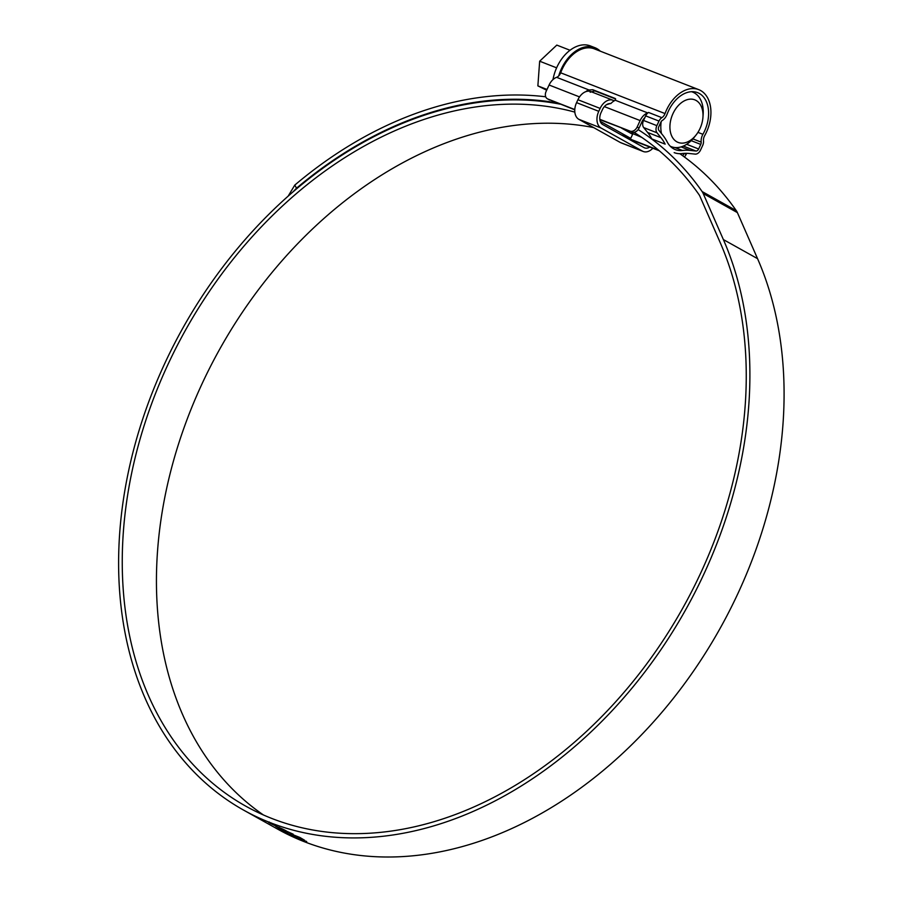 <?xml version="1.0" encoding="UTF-8"?>
<svg xmlns="http://www.w3.org/2000/svg" width="902" height="902" viewBox="0 0 902 902"><rect width="100%" height="100%" fill="white"/><g stroke="black" fill="none" stroke-linecap="round" stroke-linejoin="round"><path stroke-width="1.35" d="M668.427 111.059A30.589 20.554 111.3 0 0 667.074 114.295A9.663 6.494 -68.7 0 1 666.646 115.309A9.663 6.494 -68.7 0 1 662.327 120.428A3.225 2.165 111.3 0 0 660.884 122.142L658.764 126.708A3.225 2.165 111.3 0 0 658.843 130.283L662.767 135.153A67.616 45.45 -68.7 0 1 667.187 141.952A30.589 20.554 111.3 0 0 675.339 149.619A30.589 20.554 111.3 0 0 682.453 150.476A67.616 45.45 -68.7 0 1 690.064 150.409L695.961 151.017A3.225 2.165 111.3 0 0 698.644 148.988L700.764 144.41A3.225 2.165 111.3 0 0 701.181 142.133A9.663 6.494 -68.7 0 1 702.917 134.308A30.589 20.554 111.3 0 0 704.507 131.207A30.589 20.554 111.3 0 0 697.596 92.647A30.589 20.554 111.3 0 0 668.427 111.059M615.694 99.028L594.88 90.899L590.167 92.241M674.166 152.618A33.802 22.719 111.3 0 0 682.025 153.565A64.392 43.285 -68.7 0 1 689.286 153.498L695.171 154.107A6.438 4.33 111.3 0 0 700.55 150.048L702.669 145.47A6.438 4.33 111.3 0 0 703.492 140.915A6.438 4.33 -68.7 0 1 704.642 135.695A33.802 22.719 111.3 0 0 706.401 132.267A33.802 22.719 111.3 0 0 698.768 89.648A33.802 22.719 111.3 0 0 666.522 109.999A33.802 22.719 111.3 0 0 665.033 113.573A6.438 4.33 -68.7 0 1 664.74 114.25A6.438 4.33 -68.7 0 1 661.865 117.666A6.438 4.33 111.3 0 0 658.99 121.082L645.663 115.873A6.438 4.33 -68.7 0 1 648.549 112.457A6.438 4.33 -68.7 0 1 647.659 112.897A12.876 8.659 111.3 0 0 640.138 120.575L604.363 106.605M574.788 109.537L547.841 99.006A6.438 4.747 -60.8 0 1 547.413 98.803A6.438 4.747 -60.8 0 1 546.105 91.452L549.092 85.014A12.876 8.659 -68.7 0 1 556.624 77.324A6.438 4.33 111.3 0 0 560.379 73.479A6.438 4.33 111.3 0 0 560.672 72.803A33.802 22.719 -68.7 0 1 562.16 69.228A33.802 22.719 -68.7 0 1 594.407 48.877L698.768 89.648M547.841 99.006L574.766 109.841M599.841 119.639L630.002 131.106A6.438 4.747 -60.8 0 0 637.15 127.013L640.138 120.575M599.807 119.312L630.002 131.106M647.625 132.47L660.952 137.668A64.392 43.285 -68.7 0 1 665.157 144.14L651.842 138.942A64.392 43.285 111.3 0 0 647.625 132.47L643.701 127.599A6.438 4.33 -68.7 0 1 643.543 120.451L656.87 125.649L658.99 121.082M656.87 125.649A6.438 4.33 111.3 0 0 657.028 132.808L643.701 127.599M660.952 137.668L657.028 132.808M643.543 120.451L645.663 115.873M625.481 137.239L658.573 150.172M627.386 138.299L659.272 150.758M644.817 117.7A9.663 6.494 111.3 0 0 642.032 121.635L639.044 128.073A6.438 4.747 119.2 0 1 631.896 132.166M686.625 153.329L686.14 154.377A6.438 4.747 119.2 0 1 684.336 156.925M588.138 91.17L587.225 90.662L589.051 89.997L592.761 89.715L615.187 98.487M615.356 98.6L615.232 100.223L613.867 101.069A12.876 8.659 -68.7 0 0 611.161 103.234L606.471 104.722M587.225 90.662A12.876 8.659 111.3 0 0 585.748 91.688M549.746 100.066A6.438 4.747 119.2 0 1 549.307 99.863L547.413 98.803M682.622 155.685A6.438 4.747 -60.8 0 0 684.212 153.374M699.952 128.659A22.854 15.368 111.3 0 0 702.94 117.283A22.854 15.368 111.3 0 0 692.24 99.197A22.854 15.368 111.3 0 0 672.982 113.607A22.854 15.368 111.3 0 0 674.719 140.25A22.854 15.368 111.3 0 0 695.961 135.142A22.854 15.368 111.3 0 0 699.952 128.659M691.484 91.7A29.304 19.697 -68.7 0 1 692.68 92.105A29.304 19.697 -68.7 0 1 703.143 114.453L702.94 117.283M552.982 79.601A35.099 23.587 -68.7 0 1 556.962 67.064A35.099 23.587 -68.7 0 1 590.427 45.946L594.869 47.671A35.099 23.587 -68.7 0 1 600.304 51.177M558.71 75.937A35.099 23.587 -68.7 0 1 561.405 68.8A35.099 23.587 -68.7 0 1 594.869 47.671M546.68 90.211L537.874 85.893L547.029 89.467M570.03 50.264L556.805 45.1L539.667 61.212L537.874 85.893M539.667 61.212L556.613 67.83M695.961 135.142L694.202 137.352A29.304 19.697 -68.7 0 1 671.359 146.688A29.304 19.697 -68.7 0 1 670.197 146.169M661.504 133.586A29.304 19.697 -68.7 0 1 661.2 121.578M649.767 147.049A9.663 6.494 -68.7 0 1 644.637 147.894A9.663 6.494 -68.7 0 1 644.096 147.635L602.694 124.521A9.663 6.494 -68.7 0 1 601.059 112.592L602.401 109.683A9.663 6.494 -68.7 0 1 610.755 103.629M652.845 148.255A13.519 9.088 -68.7 0 1 643.227 151.491A13.519 9.088 -68.7 0 1 642.472 151.13L601.07 128.016A13.519 9.088 -68.7 0 1 598.77 111.318L600.123 108.409A13.519 9.088 -68.7 0 1 613.022 100.269A13.519 9.088 -68.7 0 1 614.194 100.877M643.227 151.491L621.027 142.82A13.519 9.088 -68.7 0 1 620.26 142.46L578.87 119.335A13.519 9.088 -68.7 0 1 576.57 102.648L577.923 99.727A13.519 9.088 -68.7 0 1 590.821 91.587L613.022 100.269M593.64 127.588A386.349 284.852 -60.8 0 0 201.992 383.902A386.349 284.852 -60.8 0 0 263.418 814.968M574.833 112.107A386.349 284.852 -60.8 0 0 167.806 364.814A386.349 284.852 -60.8 0 0 245.874 806.219A386.349 284.852 -60.8 0 0 700.719 572.995A386.349 284.852 -60.8 0 0 720.033 242.21L699.873 196.174A12.876 9.494 -60.8 0 0 699.05 194.708A391.502 288.651 -60.8 0 0 634.061 132.346M600.236 121.33L630.735 138.367A386.349 284.852 -60.8 0 0 621.444 134.984M560.198 104.158A390.859 288.178 -60.8 0 0 164.694 363.596A390.859 288.178 -60.8 0 0 243.675 810.154A390.859 288.178 -60.8 0 0 703.831 574.213A390.859 288.178 -60.8 0 0 723.37 239.571L703.199 193.524A17.386 12.82 -60.8 0 0 702.106 191.551A396.012 291.966 -60.8 0 0 638.142 129.595M243.675 810.154L277.861 829.242A390.859 288.178 -60.8 0 0 738.016 593.302A390.859 288.178 -60.8 0 0 757.556 258.66L737.385 212.613A17.386 12.82 -60.8 0 0 736.28 210.64A396.012 291.966 -60.8 0 0 679.815 153.69M275.674 825.973L268.413 822.286L275.708 825.905M279.97 827.968L283.127 829.254L280.015 827.878M280.533 828.25L284.671 830.02L280.533 828.25M282.044 829.017L286.024 830.719L282.044 829.017M293.184 834.203L283.307 829.693L293.184 834.203M299.814 837.428L304.662 840.292L297.728 836.808L294.153 835.399L297.096 837.281L293.319 835.714L290.027 833.572L299.814 837.428M299.363 838.398L306.037 841.465L294.007 836.177L295.63 837.857L295.901 837.27M306.15 841.228L306.714 841.589M299.216 838.725L299.757 839.672L295.63 837.857M292.361 836.019L278.955 827.867M292.271 836.21L275.708 826.311M278.955 827.529L276.395 826.446M621.647 128.163L632.629 134.297L630.735 138.367M288.212 196.061L294.774 185.102L296.521 188.202L293.037 191.833M545.721 96.796A396.012 291.966 -60.8 0 0 294.774 185.102M557.064 102.929A391.502 288.651 -60.8 0 0 296.521 188.202M641.807 137.42A391.502 288.651 -60.8 0 0 628.807 132.154M275.257 825.736L269.98 823.21L275.257 825.736M298.585 839.21L298.855 838.623L295.45 837.09M294.165 835.376L292.552 834.418M301.403 838.341L301.144 838.905M293.59 835.128L293.319 835.714M276.576 826.356L279.09 828.002M560.672 72.803L665.033 113.573M637.15 127.013L639.044 128.073M579.535 96.909L549.092 85.014M684.336 153.374L686.14 154.377M648.549 112.457L661.865 117.666M615.232 100.223L647.659 112.897M556.624 77.324L589.051 89.997M697.934 132.369L702.917 134.308M692.894 138.897L701.181 142.133M691.191 140.667L700.764 144.41M686.647 144.297L698.644 148.988M683.333 146.079L695.961 151.017M681.089 146.902L690.064 150.409M674.944 147.545L682.453 150.476M592.761 89.715L594.88 90.899M620.26 142.46L642.472 151.13M578.87 119.335L601.07 128.016M576.57 102.648L598.77 111.318M577.923 99.727L600.123 108.409M723.37 239.571L757.556 258.66M702.106 191.551L736.28 210.64M703.199 193.524L737.385 212.613M278.684 827.743L278.414 828.329M692.68 92.105L691.631 91.7M671.359 146.688L670.31 146.271M276.553 826.119L276.824 825.533M269.044 822.59L269.315 822.004M295.991 837.902L296.262 837.315M278.865 827.686L279.135 827.111M274.636 825.206L274.907 824.62M270.961 823.515L271.231 822.94"/></g></svg>
